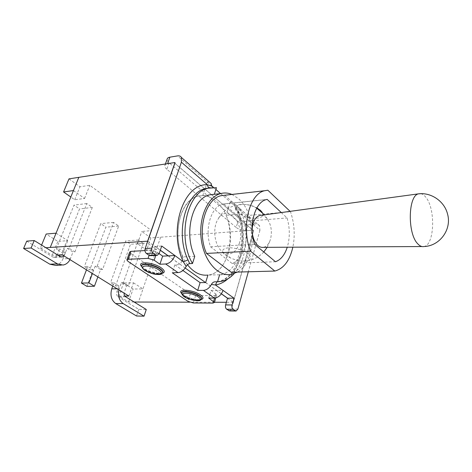 <?xml version="1.0" encoding="UTF-8"?>
<svg xmlns="http://www.w3.org/2000/svg" width="472" height="472" viewBox="0 0 472 472"><rect width="100%" height="100%" fill="white"/><g stroke="black" fill="none" stroke-linecap="round" stroke-linejoin="round"><path stroke-width="0.35" stroke-dasharray="2.36 1.77" d="M252.361 233.54L252.148 230.525M261.028 215.315C263.335 215.362 265.429 216.583 267.317 218.978C271.164 224.69 272.255 231.321 270.592 238.873L269.937 240.862C268.385 244.638 266.196 246.803 263.364 247.34M239.404 243.174C235.569 253.547 229.834 256.349 222.218 251.594C214.43 245.717 212.17 227.734 218.164 218.984C227.622 203.043 245.647 224.631 239.404 243.174M262.261 212.418C267.034 220.035 247.145 220.158 238.372 212.789C228.808 205.385 244.29 200.936 256.874 207.881M225.374 255.027L230.773 258.107C235.074 259.907 239.304 260.886 243.469 261.051C254.378 261.523 252.195 253.706 239.688 249.6C227.25 245.351 217.669 249.287 225.374 255.027M420.776 193.691C422.546 194.027 424.239 195.225 425.856 197.296C435.727 208.842 434.553 245.027 424.033 246.52L421.998 246.543M211.745 186.062L212.441 187.779L216.447 187.685M210.229 187.797L213.598 188.033M227.976 278.757C242.909 265.777 247.298 234.342 238.106 211.432L237.599 212.182L238.944 212.707C250.278 240 239.298 278.911 217.798 281.577L216.972 281.778M220.589 193.585L230.295 201.927C232.071 201.774 233.374 202.352 234.195 203.662L259.553 225.864L259.919 230.365L238.106 211.432L234.79 206.158L234.926 207.049L236.673 208.14L238.944 212.707M217.798 281.577L214.778 281.813M259.553 225.864C258.709 224.56 257.411 223.958 255.659 224.064L230.295 201.927M234.195 203.662L234.79 206.158M259.919 230.365L248.325 271.778M236.673 208.14L239.487 207.869C249.83 228.413 247.54 259.47 234.177 273.636M237.581 214.276L226.106 215.32C236.773 238.643 227.073 273.211 208.075 275.07L219.757 274.781C238.631 272.904 248.207 237.912 237.581 214.276L239.487 207.869M231.958 194.446L238.401 198.612C257.541 214.347 257.146 261.311 237.428 272.078M187.478 264.733C170.433 244.183 177.814 199.75 198.016 196.199C204.341 194.682 210.323 196.293 215.969 201.037C238.283 218.353 232.997 272.899 207.951 275.076L208.075 275.07M194.753 256.361L182.959 256.915C171.59 234.106 180.805 199.52 198.146 196.187L214.371 194.246M223.763 203.922L222.996 204.087C211.131 206.347 204.11 229.374 210.571 246.773L231.97 263.364C243.871 260.29 250.007 238.195 244.177 221.48L223.763 203.922L267.176 199.408M210.571 246.773L254.579 244.266M281.282 212.553L287.065 217.946C289.961 228.005 290.026 237.764 287.265 247.222M244.177 221.48L287.065 217.946M231.97 263.364L275.459 261.742M224.495 195.148L267.842 190.222M290.103 211.356L290.475 211.704C294.445 223.339 295.242 235.168 292.858 247.192M224.642 195.278L247.735 215.492L290.475 211.704M247.735 215.492C256.939 237.864 248.29 269.766 231.256 272.25M205.656 282.545L221.386 293.779M230.171 201.945L226.106 215.32M174.876 163.229L253.623 230.82L174.841 163.33M229.628 310.942L231.439 308.989L253.623 230.82M167.1 159.223C166.976 160.338 167.648 161.536 169.112 162.81L166.846 169.259L236.189 227.463L237.965 221.445C240.938 223.651 244.366 224.713 248.254 224.648L246.52 230.666L253.694 230.147L150.833 237.935L146.609 250.101L137.47 243.705L147.299 243.056L151.618 230.637L141.818 231.427L150.833 237.935M248.254 224.648L255.659 224.064M150.627 255.694L152.586 253.724L155.082 246.443L160.315 250.178M202.765 195.597L207.314 181.879L177.543 155.902M182.959 256.915L180.481 264.574L168.262 255.853M205.532 282.551L216.441 290.333L211.043 290.374L208.742 298.056M221.344 293.838L216.441 290.333L223.055 290.286M168.138 255.859L180.351 264.58L174.882 264.786L172.274 272.781M174.882 264.786L182.935 270.491M144.934 250.567L150.881 250.225L156.94 252.089L159.129 253.641M211.043 290.374L216.713 294.811L215.191 295.513L195.626 295.543L190.263 293.903L130.85 253.505L129.676 252.024M185.207 268.043L180.481 264.574M166.846 169.259C165.365 167.991 164.687 166.805 164.805 165.702C164.993 164.651 165.92 163.985 167.578 163.695L167.595 163.654M237.965 221.445L169.112 162.81M207.19 181.897L211.751 185.874M213.574 187.467L215.881 189.473M246.52 230.666C242.626 230.714 239.18 229.646 236.189 227.463M209.574 182.115L207.314 181.879M147.695 241.269L160.285 250.26M227.528 298.251L233.209 302.304L253.694 230.147M155.082 246.443L161.713 246.036M175 162.515L167.578 163.695M128.844 296.062L133.458 282.811L123.558 282.988L133.104 289.023L142.986 288.923L156.421 249.54L146.609 250.101M133.458 282.811L142.986 288.923L138.514 302.045M56.068 233.168L67.75 240.661L57.838 241.422L46.162 234.035M160.616 237.233L156.421 249.54L147.299 243.056M73.437 190.558L84.565 198.464L74.688 199.75L70.8 197.03M57.761 255.022L52.209 255.34L40.344 248.101L41.595 245.074M40.344 248.101L45.89 247.717M68.983 178.864L79.939 186.77L89.804 185.325L151.618 230.637M74.688 199.75L79.939 186.77M52.209 255.34L57.838 241.422M137.47 243.705L141.818 231.427M84.565 198.464L89.804 185.325M62.133 254.768L67.75 240.661M233.209 302.304L226.365 302.286M214.512 302.251L189.691 302.186M134.154 302.021L128.608 301.986L118.926 296.074L123.558 282.988M118.926 296.074L124.868 296.068M128.608 301.986L133.104 289.023M64.003 255.924L67.195 248.39L73.007 252.054L69.974 259.624M58.091 255.228L57.106 255.281L54.693 257.399L52.787 257.01L60.316 256.597M26.721 241.139L52.787 257.01M55.484 265.37C58.9 264.721 61.389 262.556 62.953 258.874L70.487 258.485M57.106 255.281L59.673 248.886L56.256 249.11L62.062 252.715L79.532 208.931L74.01 205.108L56.256 249.11M62.953 258.874L65.478 252.508L59.673 248.886M74.912 251.942L92.323 207.432L86.801 203.532L69.101 248.266L74.912 251.942L73.007 252.054M69.101 248.266L67.195 248.39M65.478 252.508L62.062 252.715M92.323 207.432L79.532 208.931M86.801 203.532L74.01 205.108M118.926 289.92L121.457 282.634L126.49 285.814L124.095 293.118M125.635 296.782L118.106 296.782C116.684 295.673 116.254 294.068 116.82 291.967L124.342 291.92M112.737 286.091L113.935 282.769L110.519 282.834L115.557 285.967L118.974 285.92L116.82 291.967M115.557 285.967L130.514 244.236L125.7 240.903L110.519 282.834M143.252 243.399L128.396 285.784L123.363 282.598L138.455 240.006L143.252 243.399L130.514 244.236M128.396 285.784L126.49 285.814M118.106 296.782L138.774 309.366L146.279 309.479M138.774 309.366L136.526 315.998M118.974 285.92L113.935 282.769M123.363 282.598L121.457 282.634M138.455 240.006L125.7 240.903M86.948 286.368L93.173 269.807L87.768 266.432L86.476 269.837M97.208 266.049L113.534 222.412L118.678 226.041L102.613 269.471L97.208 266.049L95.202 266.131L100.607 269.541L97.875 276.893M95.202 266.131L92.429 273.524M87.768 266.432L84.352 266.568L89.751 269.925L105.899 227.191L100.748 223.622L84.352 266.568M93.173 269.807L89.751 269.925M102.613 269.471L100.607 269.541M113.534 222.412L100.748 223.622M118.678 226.041L105.899 227.191M231.439 308.989L237.888 309.072M152.586 253.724L159.229 253.375M201.438 299.213C199.585 301.744 185.732 298.31 182.463 294.522M201.509 299.059C200.948 302.758 182.617 297.82 181.702 293.737L181.649 293.112M181.655 293.531C184.617 297.059 196.8 300.782 201.231 299.519M141.63 266.538C144.727 270.468 157.442 274.645 162.238 273.323M162.539 272.904C160.161 276.185 142.343 270.515 141.671 266.255L141.618 265.972M162.575 272.84L159.902 273.424C154.373 273.359 146.65 270.438 143.995 268.421C140.774 265.83 142.302 266.798 141.671 266.255L141.647 266.609C142.385 271.111 161.542 276.781 162.592 272.816M156.94 252.089L155.801 255.435M215.893 293.808L214.636 298.062M215.191 295.513L212.949 303.101M195.626 295.543L193.343 302.971M190.263 293.903L187.95 301.319M130.85 253.505L128.036 261.399M150.881 250.225L149.117 255.352M64.634 254.85L62.469 254.974M119.274 288.775L117.109 288.799M222.218 251.594L230.773 258.107M243.469 261.051C251.493 260.863 258.267 257.836 263.783 251.971M267.187 247.322L269.937 240.862M267.317 218.978L264.491 214.843M256.697 208.199C243.505 200.169 225.014 205.468 218.164 218.984M212.547 187.803L210.276 187.732M217.185 281.666L217.716 281.583C226.625 280.256 233.829 272.391 239.328 257.995C243.7 242.803 243.121 227.528 237.599 212.182L234.873 206.966M217.155 281.666L219.787 281.619M219.757 274.781L230.684 274.503M222.996 204.087L266.432 199.579M156.787 255.387L157.276 255.358M200.199 299.543C199.939 299.932 192.889 299.466 187.956 297.266L182.481 294.156M216.713 294.811L215.804 297.891M165.412 163.99L164.805 165.702M54.693 257.399L61.631 257.016M61.301 265.116L63.018 265.04"/><path stroke-width="0.71" d="M421.998 246.543L263.364 247.34C261.512 247.605 259.718 247.021 257.972 245.587C255.016 242.95 253.145 238.932 252.361 233.54M252.148 230.525C252.396 222.341 254.856 217.338 259.529 215.521L261.028 215.315M256.874 207.881L260.526 210.394L262.261 212.418M423.968 246.537C421.809 246.974 419.673 245.995 417.561 243.605C407.36 233.215 408.132 195.744 418.41 193.862L420.776 193.691M209.845 187.809L209.603 187.773C208.341 187.413 207.591 186.405 207.361 184.735C183.673 183.331 167.814 230.147 183.384 261.86L187.992 259.848C174.959 232.926 185.649 192.564 205.532 188.529L209.792 187.815M160.315 250.178L168.262 255.853L174.876 255.529L183.384 261.86L186.192 266.438C187.107 264.786 188.281 263.854 189.703 263.63L187.992 259.848M167.595 163.654L169.879 157.176L177.543 155.902C179.36 155.63 180.646 156.149 181.407 157.459L211.202 183.543L211.745 186.062L207.361 184.735L181.401 162.197L151.825 248.13L145.169 248.526C144.621 250.62 145.046 252.272 146.444 253.493L149.087 255.328L150.627 255.694L156.787 255.387M174.823 255.688C172.817 260.579 169.772 263.352 165.684 263.995L178.009 272.615C181.278 272.273 184.003 270.214 186.192 266.438M174.876 255.529L161.713 246.036L159.229 253.375L157.276 255.358L155.736 254.992L153.099 253.139C151.707 251.906 151.282 250.243 151.825 248.13M216.972 281.778L215.462 284.994C220.011 284.232 224.182 282.15 227.976 278.757M248.325 271.778L237.888 309.072L236.083 311.042L233.109 309.319C232.017 308.334 231.669 306.877 232.077 304.959L234.006 298.18L215.462 284.994L211.367 284.492C212.235 282.893 213.368 282.002 214.778 281.813L217.539 281.766L219.604 274.798M234.177 273.636C229.964 278.22 225.168 280.881 219.787 281.619L217.539 281.766M189.703 263.63L192.493 263.523C176.988 237.097 187.042 192.34 208.117 188.21L216.447 187.685L214.371 194.246L209.78 194.836C192.547 198.169 183.413 233.221 194.753 256.361L192.493 263.523M237.428 272.078L230.684 274.503C217.775 276.539 203.874 260.674 201.231 239.18C198.435 217.716 207.786 196.806 220.666 193.573C224.454 192.576 228.218 192.865 231.958 194.446M207.951 275.076C200.452 275.919 193.632 272.474 187.478 264.733M287.265 247.222C284.722 254.998 280.787 259.836 275.459 261.742L254.579 244.266C248.189 225.97 254.915 201.833 266.432 199.579L267.176 199.408L281.282 212.553M292.858 247.192C289.696 260.727 283.684 268.674 274.816 271.052L231.256 272.25L206.482 253.417L250.632 251.222C240.808 227.74 249.169 193.833 264.597 190.741L267.842 190.222L290.103 211.356M206.482 253.417C196.529 231.103 205.261 198.771 221.156 195.673L224.642 195.278M274.816 271.052L250.632 251.222M221.386 293.779L227.545 298.174L225.61 304.906C225.203 306.806 225.545 308.251 226.643 309.231L229.628 310.942L235.858 311.036M178.009 272.615L172.274 272.781L197.715 290.416L200.104 282.639L205.656 282.545L207.928 275.087M174.841 163.33L145.169 248.526M197.715 290.416L203.403 290.374L214.4 298.062L208.742 298.056L214.459 302.434L212.949 303.101L193.343 302.971L187.95 301.319L128.036 261.399L126.85 259.942L128.107 259.305L148.078 258.361L154.167 260.231L159.925 264.226L165.684 263.995M211.367 284.492C209.285 288.144 206.63 290.103 203.403 290.374M214.4 298.062C218.394 297.602 221.262 295.059 223.008 290.439M168.262 255.853L162.645 256.131L159.925 264.226M182.935 270.491L200.104 282.639M159.129 253.641L162.645 256.131M126.927 259.73L129.676 252.024L130.939 251.364L144.934 250.567M185.207 268.043L205.532 282.551M169.879 157.176C168.221 157.477 167.294 158.161 167.1 159.223L165.412 163.99M211.751 185.874L213.574 187.467M215.881 189.473L220.589 193.585M211.202 183.543L209.574 182.115M181.407 157.459L181.401 162.197M45.89 247.717L147.594 241.198L175 162.515L68.983 178.864L63.567 191.968L73.437 190.558L78.842 177.295M160.285 250.26L168.138 255.859M221.344 293.838L227.528 298.251M227.545 298.174L234.006 298.18M50.256 247.417L56.068 233.168L46.162 234.035L41.595 245.074M70.8 197.03L63.567 191.968M124.868 296.068L128.844 296.062L62.133 254.768L57.761 255.022M56.068 233.168L73.437 190.558M226.365 302.286L214.512 302.251M189.691 302.186L134.154 302.021M69.974 259.624C68.34 262.692 66.021 264.497 63.018 265.04L57.413 263.872L49.879 264.214L23.6 248.508L26.721 241.139L34.22 240.543L60.316 256.597L62.221 256.986L64.003 255.924M49.879 264.214L55.484 265.37L61.301 265.116M57.413 263.872L31.099 247.983L34.22 240.543M23.6 248.508L31.099 247.983M124.095 293.118C124.03 294.788 124.543 296.009 125.635 296.782L146.279 309.479L144.037 316.175L123.245 303.62C119.198 300.599 117.758 296.032 118.926 289.92M117.109 288.799L111.746 288.852C110.011 295.283 111.333 300.186 115.711 303.555L123.245 303.62M144.037 316.175L136.526 315.998L115.711 303.555M111.746 288.852L112.737 286.091M86.948 286.368L81.45 283.082L88.895 282.94L94.394 286.262L86.948 286.368M86.476 269.837L81.45 283.082M97.875 276.893L94.394 286.262M92.429 273.524L88.895 282.94M232.077 304.959L225.61 304.906M226.643 309.231L233.109 309.319M235.174 310.771L228.713 310.676M155.736 254.992L149.087 255.328M146.444 253.493L153.099 253.139M181.649 293.112C180.77 289.802 193.974 291.725 199.497 295.755C201.166 296.923 201.898 297.932 201.697 298.77L201.438 299.213M182.463 294.522L181.714 293.395L182.481 294.156M201.231 299.519C203.821 298.741 203.603 297.224 200.576 294.97C193.201 289.584 176.392 288.404 181.655 293.531M162.238 273.323C165.218 272.415 164.899 270.603 161.282 267.889C153.182 261.99 136.243 260.928 141.63 266.538M199.332 296.08C193.614 291.908 180.033 290.144 181.702 293.737L183.095 295.885L184.399 296.876L189.083 299.124C201.414 302.393 200.441 299.82 201.509 299.059C201.709 298.227 200.983 297.236 199.332 296.08M141.618 265.972C140.839 262.402 154.114 264.349 160.161 268.739C162.268 270.226 163.147 271.483 162.793 272.515L162.539 272.904M159.973 269.081C153.748 264.556 140.137 262.768 141.647 266.609L143.777 269.63C144.839 270.698 150.58 273.536 154.928 274.226C162.179 275.076 161.312 273.748 162.592 272.816C162.934 271.795 162.061 270.55 159.973 269.081M198.252 296.864C205.379 301.744 191.573 301.649 184.54 296.87C177.147 292.015 191.042 291.914 198.252 296.864M158.852 269.925C166.864 275.412 152.881 275.748 144.981 270.379C136.691 264.94 150.733 264.355 158.852 269.925M155.801 255.435L154.167 260.231M214.636 298.062L213.633 301.449M130.939 251.364L128.107 259.305M149.117 255.352L148.078 258.361M62.469 254.974L58.091 255.228M263.783 251.971L267.187 247.322M264.491 214.843L256.697 208.199M424.033 246.52C439.674 246.107 452.017 229.516 447.539 213.999C444.447 201.267 431.148 192.216 418.481 193.845M259.529 215.521L418.41 193.862M210.276 187.732L208.117 188.21M209.78 194.836L220.666 193.573M221.156 195.673L264.597 190.741M201.509 299.059L201.697 298.77C201.933 298.982 201.432 299.242 200.199 299.543M215.804 297.891L214.459 302.434M61.631 257.016L62.221 256.986"/></g></svg>
